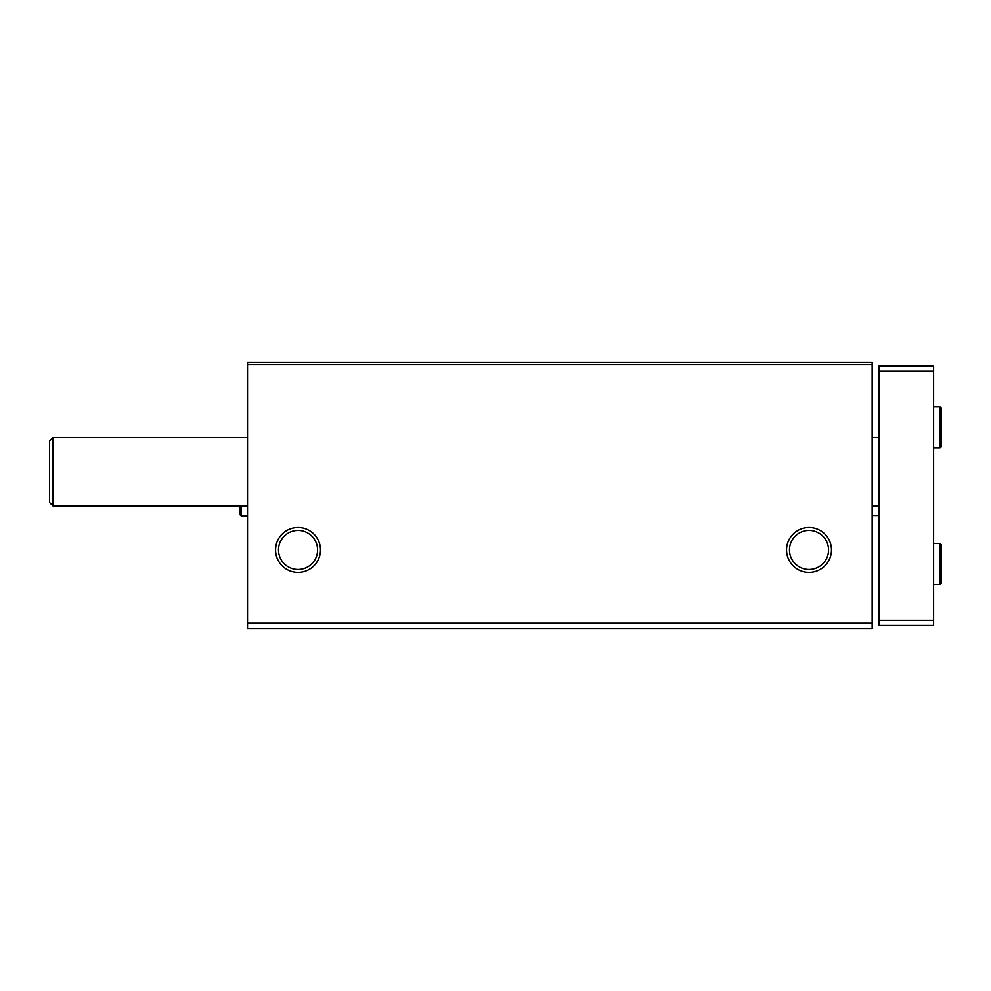 <?xml version="1.0" encoding="UTF-8"?>
<svg xmlns="http://www.w3.org/2000/svg" width="991" height="991" viewBox="0 0 991 991"><rect width="100%" height="100%" fill="white"/><g stroke="black" fill="none" stroke-linecap="round" stroke-linejoin="round"><path stroke-width="1.49" d="M247.527 628.79L872.154 628.79L872.154 623.153L247.527 623.153L247.527 628.79M247.527 623.153L247.527 362.21L872.154 362.21L872.154 623.153M275.585 549.943A22.459 22.459 0 0 0 309.266 569.391A22.459 22.459 0 0 0 309.266 530.495A22.459 22.459 0 0 0 275.585 549.943M786.557 549.943A22.459 22.459 0 0 0 820.238 569.391A22.459 22.459 0 0 0 820.238 530.495A22.459 22.459 0 0 0 786.557 549.943M247.527 364.775L872.154 364.775M789.48 549.943A19.535 19.535 0 0 0 818.777 566.864A19.535 19.535 0 0 0 818.777 533.022A19.535 19.535 0 0 0 789.48 549.943M278.508 549.943A19.535 19.535 0 0 0 307.805 566.864A19.535 19.535 0 0 0 307.805 533.022A19.535 19.535 0 0 0 278.508 549.943M52.969 505.905L49.55 502.499L49.55 441.057L52.969 437.65L52.969 505.905L247.527 505.905M933.596 371.08L878.992 371.08L878.992 365.964L933.596 365.964L933.596 625.383L878.992 625.383L878.992 620.255L933.596 620.255M878.992 371.08L878.992 620.255M940.001 543.452L940.001 584.417L941.45 582.968L941.45 544.914L940.001 543.452L933.596 543.452M940.001 406.929L940.001 447.882L941.45 446.433L941.45 408.379L940.001 406.929L933.596 406.929M247.527 515.803L241.123 515.803L241.123 505.905M872.154 515.469L878.992 515.469M872.154 505.905L878.992 505.905M52.969 437.65L247.527 437.65M872.154 437.65L878.992 437.65M933.596 584.417L940.001 584.417M941.45 564.028L941.45 582.968L940.001 581.519M940.001 546.363L941.45 544.914L941.45 563.854M933.596 447.882L940.001 447.882M940.001 409.828L941.45 408.379L941.45 427.319M940.001 444.984L941.45 446.433M241.123 515.803L239.673 514.354L241.123 515.803M241.123 512.904L239.673 514.354L239.673 505.905L239.673 514.354"/></g></svg>
